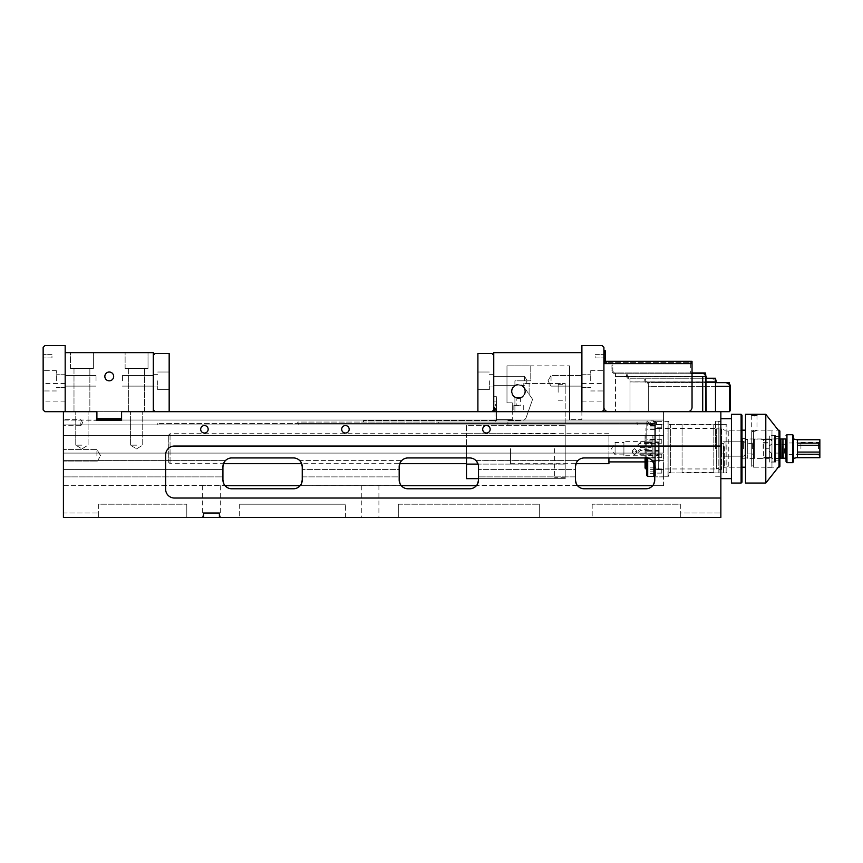 <?xml version="1.0" encoding="UTF-8"?>
<svg xmlns="http://www.w3.org/2000/svg" width="863" height="863" viewBox="0 0 863 863"><rect width="100%" height="100%" fill="white"/><g stroke="black" fill="none" stroke-linecap="round" stroke-linejoin="round"><path stroke-width="0.65" stroke-dasharray="4.32 3.24" d="M715.503 379.418A3.528 3.528 0 0 0 715.19 379.105L715.503 378.231L630.022 378.231L630.022 411.629L715.503 411.673L715.19 379.105A3.528 3.528 0 0 0 712.86 378.231A3.528 3.528 0 0 1 715.19 379.105L712.86 379.105A2.643 2.643 0 0 1 714.834 379.99A2.643 2.643 0 0 0 712.86 379.105L715.19 379.105A3.528 3.528 0 0 1 715.912 379.99L715.503 379.99M715.503 411.629L715.503 381.888L630.022 381.888L715.503 381.888L715.503 378.231L715.503 411.673L630.022 411.673L715.503 411.629L630.022 411.629L630.022 381.942L630.022 411.673L630.022 378.231L706.225 378.231L706.225 411.489L706.225 376.473L705.751 374.715L704.672 374.715A2.643 2.643 0 0 0 702.698 373.83L615.459 373.83L702.698 373.83A2.643 2.643 0 0 1 704.672 374.715L705.341 374.715M706.225 381.942L630.022 381.942L630.022 378.231A2.643 2.643 0 0 1 627.379 375.588A2.643 2.643 0 0 0 630.022 378.231L630.022 379.105A3.528 3.528 0 0 1 626.495 375.588A3.528 3.528 0 0 0 630.022 379.105L630.022 381.942L715.503 381.942M626.495 374.704L626.495 375.588L626.495 374.704L627.379 374.704L627.379 375.588L627.379 374.704L626.495 374.704M715.503 382.633L714.834 379.99L715.503 382.633L716.387 382.633L715.912 379.99M819.85 448.684L819.85 456.171L819.85 448.684M818.523 448.684L818.523 442.514L818.523 448.684M800.907 448.684L800.907 442.514L800.907 448.684M785.923 448.684L785.923 454.413L785.923 448.684M784.596 448.684L784.596 453.086L784.596 448.684M800.907 442.956L785.923 442.956L784.596 444.283L771.425 444.283L769.17 446.149L769.17 451.22L769.17 448.684L769.17 451.22L771.425 453.086L769.17 451.22L769.17 446.149L771.425 444.283L771.425 439.871L772.309 438.987C769.03 439.968 765.772 439.968 762.525 438.987C765.794 439.968 769.052 439.968 772.309 438.987L778.62 438.987L778.62 448.684L778.62 438.987L778.868 448.684L778.868 439.429L779.127 448.684L779.127 438.987L779.893 438.987M800.907 454.413L785.923 454.413L784.596 453.086L771.425 453.086L771.425 457.498L763.399 457.498L771.425 457.498L772.309 458.382C769.041 457.401 765.772 457.401 762.525 458.382C765.794 457.401 769.052 457.401 772.309 458.382L778.62 458.382L778.62 448.684L778.62 458.382L778.868 448.684L778.868 457.94L779.127 448.684L779.127 458.382L779.893 458.382M753.755 439.871L754.64 438.987L771.425 439.871L763.399 439.871L763.399 457.498L762.525 458.382L754.64 458.382L754.64 438.987L754.64 458.382L753.755 457.498L753.755 439.871L753.755 457.498M780.67 438.987L780.67 458.382M780.929 439.429L780.929 457.94M781.177 438.987L781.177 458.382M782.719 438.987L782.719 458.382M782.978 439.429L782.978 457.94M783.226 438.987L783.226 458.382M785.578 438.987L785.578 458.382M785.762 439.321L785.762 458.048M786.064 439.321L786.064 458.048L786.064 439.321M793.55 435.599L793.55 458.382M797.38 439.655L797.38 457.714M720.702 448.684L720.702 444.283L720.702 448.684M720.702 448.177L721.587 448.684L721.587 443.399L721.587 453.97L721.587 448.684L720.702 449.192M723.787 448.684L723.787 443.399L723.787 448.684M725.999 448.684L725.999 441.198L725.999 448.684M743.615 448.684L743.615 441.198L743.615 448.684M745.826 448.684L745.826 443.399L745.826 448.684M797.38 452.072L797.38 454.564L797.38 451.435L797.38 452.072L819.85 452.072L819.85 457.714M819.85 452.072L819.85 439.655M797.38 439.742L819.85 439.742M797.38 443.129L819.85 443.129M797.38 454.24L819.85 454.24M797.38 457.627L819.85 457.627M797.38 445.297L819.85 445.297M769.17 446.149L769.17 448.684L769.17 446.149M169.17 380.831L169.17 389.645L169.17 380.831M157.713 380.831L157.713 389.645L157.713 380.831M153.312 380.831L153.312 374.661L153.312 380.831M155.07 411.673L169.17 411.673L169.17 353.506L155.07 353.506L153.312 355.265L153.312 409.914L155.07 411.673L169.17 411.673M554.629 448.684L554.629 477.325L554.629 448.684M565.2 448.684L565.2 477.325L565.2 448.684M510.562 448.684L510.562 464.111L510.562 448.684M565.2 392.287L565.2 384.348L565.2 392.287M558.145 392.287L558.145 384.348L558.145 392.287M466.495 448.684L466.495 463.668L466.495 448.684M478.501 478.652L565.2 478.652L565.2 425.33L565.2 478.652L466.495 478.652L466.495 464.111L565.2 464.111L478.091 464.111M466.495 457.94L466.495 453.086L565.2 453.086L466.495 453.086L466.495 435.47L565.2 435.47L466.495 435.47L466.495 425.33L565.2 425.33L565.2 383.474L565.2 425.33L466.495 425.33L466.495 435.47L565.2 435.47L466.495 435.47L466.495 453.086L565.2 453.086L466.495 453.086L466.495 464.111M529.116 394.38L529.116 383.474L565.2 383.474L523.776 383.474L529.116 383.474L529.116 394.38L532.59 399.332L523.776 386.743L523.776 383.474L523.776 386.743L529.116 394.38M526.171 417.541L532.59 399.332L526.171 417.541A4.401 4.401 0 0 1 522.018 420.486A4.401 4.401 0 0 0 526.171 417.541M507.919 420.486L522.018 420.486L507.919 420.486L507.919 425.33L507.919 420.486M297.746 423.485L650.26 423.485L297.746 423.485L297.746 422.072L648.491 422.072L648.491 423.485L648.491 422.072L650.26 422.072L650.26 423.485L650.26 422.072L637.034 422.072L637.034 423.485L637.034 422.072L438.749 422.072L438.749 423.485L438.749 422.072L637.034 422.072L637.034 423.485L637.034 422.072L650.26 422.072L650.26 423.485L650.26 422.072L297.746 422.072L297.746 423.485M656.57 422.244L656.57 424.013L656.57 422.244L656.57 424.013L653.054 424.013L656.57 424.013L655.697 424.887L653.927 424.887L655.697 424.887L656.57 424.013A0.885 0.885 0 0 1 655.697 424.887L651.285 424.887L651.285 423.485L157.778 423.485L653.054 423.485L298.781 423.485L651.285 423.485L651.285 424.887L650.411 424.887L650.411 423.485L650.411 424.887L647.757 424.887L647.757 423.485L647.757 424.887L157.778 424.887L157.778 423.485L157.778 424.887L651.285 424.887L651.285 423.485L651.285 424.887L653.054 424.887L653.054 423.485L653.927 424.887L637.185 424.887L637.185 423.485L637.185 424.887L653.927 424.887L653.054 424.013L653.054 422.244A0.885 0.885 0 0 1 653.927 421.371L655.697 421.371L653.927 421.371A0.885 0.885 0 0 0 653.054 422.244L653.054 424.887L655.697 424.887A0.885 0.885 0 0 0 656.57 424.013L656.57 422.244A0.885 0.885 0 0 0 655.697 421.371A0.885 0.885 0 0 1 656.57 422.244L655.697 421.371L653.927 421.371L655.697 421.371A0.885 0.885 0 0 1 656.57 422.244L653.054 422.244L653.054 423.485L653.054 422.244A0.885 0.885 0 0 1 653.927 421.371L653.054 422.244M298.781 424.887L298.781 423.485L298.781 424.887L637.185 424.887L637.185 423.485L637.185 424.887L298.781 424.887M518.436 411.673L513.14 411.673L518.436 411.673M518.436 405.502L513.14 405.502L518.436 405.502M493.755 380.831L493.755 374.661L493.755 380.831M524.596 380.831L524.596 376.333L524.596 380.831M518.436 385.017C515.955 385.34 515.955 385.34 518.436 385.017C515.955 385.34 515.955 385.34 518.436 385.017C520.907 385.34 520.907 385.34 518.436 385.017C520.907 385.34 520.907 385.34 518.436 385.017M581.889 380.831L581.889 374.218L581.889 380.831M551.036 380.831L551.036 375.534L551.036 380.831M524.823 391.403A6.386 6.386 0 0 1 518.436 397.789A6.386 6.386 0 0 1 514.909 386.074A6.386 6.386 0 0 0 518.436 397.789A6.386 6.386 0 0 0 524.823 391.403A6.386 6.386 0 0 1 518.436 397.789A6.386 6.386 0 0 1 512.039 391.403A6.386 6.386 0 0 1 518.436 385.017A6.386 6.386 0 0 1 524.823 391.403A6.386 6.386 0 0 1 518.436 397.789A6.386 6.386 0 0 1 512.039 391.403A6.386 6.386 0 0 1 518.436 385.017A6.386 6.386 0 0 1 524.823 391.403A6.386 6.386 0 0 0 518.436 385.017A6.386 6.386 0 0 0 512.039 391.403A6.386 6.386 0 0 1 518.436 385.017A6.386 6.386 0 0 1 524.823 391.403M516.225 397.401L520.637 397.401L516.225 397.401L516.225 405.502L520.637 405.502L516.225 405.502M520.637 397.401L520.637 405.502M514.909 386.074L514.909 380.831L530.767 380.831L530.767 365.847L506.98 365.847L530.767 365.847L530.767 380.831L514.909 380.831L514.909 386.074M506.98 365.847L569.548 365.847L506.98 365.847L506.98 402.859L512.266 402.859L512.266 411.673L496.398 411.673L496.398 409.914L493.755 407.26L493.755 401.101L493.755 407.26L496.398 409.914L496.398 401.101L496.398 409.914L493.755 407.26L493.755 352.622L581.889 352.622L581.889 411.673L496.398 411.673L569.548 411.673L512.266 411.673L512.266 402.859L512.266 411.673L512.266 402.859L506.98 402.859L506.98 365.847M602.147 411.673L581.889 411.673L581.889 345.578L602.147 345.578L603.917 347.336L603.917 409.914L602.147 411.673L569.548 411.23L581.889 411.23L581.889 419.601L569.548 419.601L581.889 419.601L581.889 411.23L496.398 411.23L496.398 419.601L512.266 419.601L496.398 419.601L496.398 411.673M512.266 411.23L496.398 411.23L512.266 411.23L512.266 419.601L512.266 411.23L496.398 411.23L512.266 411.23M512.039 391.403A6.386 6.386 0 0 0 514.909 396.732A6.386 6.386 0 0 1 512.039 391.403M493.755 396.689L493.755 401.101L493.755 396.689L496.398 396.689L496.398 401.101L496.398 396.689L493.755 396.689M569.548 365.847L569.548 411.673L569.548 365.847M514.909 411.673L514.909 396.732L514.909 411.673L512.266 411.673L514.909 411.673M569.548 419.601L569.548 411.23L569.548 419.601M506.98 402.859L512.266 402.859L506.98 402.859M581.889 411.23L569.548 411.23L581.889 411.23M634.488 448.631L632.277 450.831L634.488 452.827L636.689 450.831L634.488 448.631M634.488 454.758L632.277 452.719L634.488 450.562L636.689 452.719L634.488 454.758M168.296 436.095L168.296 461.899L168.296 436.095M170.054 434.413L170.054 463.668L170.054 434.413M615.092 454.564L615.092 442.514L615.092 454.564M623.906 454.564L623.906 442.514L623.906 454.564M645.06 456.872L645.06 440.098L645.06 456.872M652.104 456.872L652.104 440.098L652.104 456.872M652.989 457.703L652.989 439.213L652.989 457.703M652.989 436.937L652.989 461.025L652.989 436.937M652.104 452.719L652.104 435.47L652.104 452.719L649.904 450.562L640.217 450.562L638.005 452.719L640.217 454.758L649.904 454.758L652.104 452.719L652.104 451.781A2.201 2.104 180 0 1 649.904 453.873L640.217 453.873A2.201 2.104 180 0 1 638.005 451.781A2.201 2.104 180 0 1 640.217 449.677L649.904 449.677A2.201 2.104 180 0 1 652.104 451.781M608.922 457.94L608.922 463.668M623.906 455.394L623.906 441.629L623.906 455.394M645.06 455.394L645.06 441.629L645.06 455.394M608.922 436.095L608.922 461.899L608.922 436.095M649.904 446.807L652.104 444.65L649.904 442.611L640.217 442.611L638.005 444.65L640.217 446.807L649.904 446.807L649.904 447.692L640.217 447.692A2.201 2.104 180 0 1 638.005 445.588A2.201 2.104 180 0 1 640.217 443.496L649.904 443.496A2.201 2.104 180 0 1 652.104 445.588A2.201 2.104 180 0 1 649.904 447.692M729.375 383.819A3.528 3.528 0 0 0 729.062 383.506L729.375 382.633L648.296 382.633L648.296 411.629L729.375 411.673L729.062 383.506A3.528 3.528 0 0 0 726.732 382.633A3.528 3.528 0 0 1 729.062 383.506L726.732 383.506A2.643 2.643 0 0 1 729.375 386.149A2.643 2.643 0 0 0 726.732 383.506L729.062 383.506A3.528 3.528 0 0 1 730.249 386.149L730.249 410.831L729.375 410.831L729.375 386.149L729.375 410.831M720.853 446.042L720.853 498.037L174.455 498.037A8.813 8.813 0 0 1 165.642 489.224L165.642 454.855L165.642 489.224A8.813 8.813 0 0 0 174.455 498.037A8.813 8.813 0 0 1 165.642 489.224L165.642 454.855A8.813 8.813 0 0 1 174.455 446.042L720.853 446.042L174.455 446.042A8.813 8.813 0 0 0 165.642 454.855A8.813 8.813 0 0 1 174.455 446.042L720.853 446.042L720.853 411.673L648.296 411.673L648.296 386.29L729.375 386.29L729.375 382.633L729.375 411.673L648.296 411.629L729.375 411.629L729.375 386.29L648.296 386.29L648.296 411.673L648.296 382.633L716.387 382.633M715.503 386.344L648.296 386.344L648.296 382.633A2.643 2.643 0 0 1 645.653 379.99A2.643 2.643 0 0 0 648.296 382.633L648.296 383.506A3.528 3.528 0 0 1 644.769 379.99A3.528 3.528 0 0 0 648.296 383.506L648.296 386.344L729.375 386.344M644.769 379.105L644.769 379.99L644.769 379.105L645.653 379.105L645.653 379.99L645.653 379.105L644.769 379.105M745.524 444.769L745.524 467.196L745.524 444.769M765.794 444.769L765.794 467.196L765.794 444.769M771.964 461.608L771.964 435.47L771.964 461.608M774.607 461.608L774.607 435.47L774.607 461.608M765.794 466.861L765.794 430.087L765.794 466.861M771.964 466.861L771.964 430.087L771.964 466.861M754.338 431.338L756.98 430.594L751.695 430.594L754.338 431.338M779.009 444.952L779.009 466.311L779.009 444.952M765.794 483.053L765.794 414.316M779.009 450.777L779.009 438.771L779.009 450.777M774.607 446.592L774.607 458.598L774.607 446.592M745.524 483.053L745.524 414.316M741.997 450.583L741.997 430.842L741.997 450.583M741.112 450.583L741.112 430.842L741.112 450.583M724.37 446.721L724.37 467.196L724.37 446.721M741.112 446.721L741.112 467.196L741.112 446.721M723.496 446.624L723.496 468.07L723.496 446.624M719.084 446.106L719.084 472.924L719.084 446.106M723.496 446.106L723.496 472.924L723.496 446.106M718.199 446.02L718.199 473.798L718.199 446.02M720.853 451.586L720.853 421.371L720.853 451.586M718.199 451.586L718.199 421.371L718.199 451.586M731.425 451.867L731.425 418.717L731.425 451.867M720.853 451.867L720.853 418.717L720.853 451.867M741.112 414.316L741.112 483.053M731.425 414.316L731.425 483.053M741.997 415.2L741.997 482.169M370.098 517.422L378.911 517.422L370.098 517.422M370.098 485.696L378.911 485.696L370.098 485.696M211.478 517.422L202.665 517.422L211.478 517.422M211.478 485.696L202.665 485.696L211.478 485.696M63.42 422.687L63.42 425.686L63.42 422.687M80.82 422.687L80.82 425.686L80.82 422.687M203.539 517.422L203.539 513.021L203.539 517.422L203.539 513.021L219.407 513.021L203.539 513.021L219.407 513.021L219.407 517.422L63.42 517.422L98.673 517.422L63.42 517.422L63.42 411.673L63.42 420.044L63.42 411.673L96.904 411.673L63.42 411.673L96.904 411.673L96.904 420.044L63.42 420.044L63.42 424.887L63.42 420.044L121.586 420.486L121.586 411.673L121.586 420.486L96.904 420.486L96.904 411.673L96.904 420.044M63.42 455.74L63.42 449.569L63.42 455.74M96.904 455.74L96.904 449.569L96.904 455.74M663.561 448.684L663.561 421.144L663.561 448.684M668.857 448.684L668.857 421.144L668.857 448.684M720.853 448.684L720.853 421.144L720.853 448.684M715.556 448.684L715.556 421.144L715.556 448.684M136.57 411.673L130.399 411.673L136.57 411.673M136.57 445.157L130.399 445.157L136.57 445.157M81.931 411.673L75.761 411.673L81.931 411.673M81.931 445.157L75.761 445.157L81.931 445.157M208.166 429.299A3.743 3.743 0 0 1 204.423 433.043A3.743 3.743 0 0 1 200.68 429.299A3.743 3.743 0 0 0 204.423 433.043A3.743 3.743 0 0 0 208.166 429.299A3.743 3.743 0 0 1 204.423 433.043A3.743 3.743 0 0 1 200.68 429.299A3.743 3.743 0 0 1 204.423 425.556A3.743 3.743 0 0 1 208.166 429.299A3.743 3.743 0 0 0 204.423 425.556A3.743 3.743 0 0 0 200.68 429.299A3.743 3.743 0 0 1 204.423 425.556A3.743 3.743 0 0 1 208.166 429.299M349.17 429.299A3.743 3.743 0 0 1 345.427 433.043A3.743 3.743 0 0 1 341.683 429.299A3.743 3.743 0 0 0 345.427 433.043A3.743 3.743 0 0 0 349.17 429.299A3.743 3.743 0 0 1 345.427 433.043A3.743 3.743 0 0 1 341.683 429.299A3.743 3.743 0 0 1 345.427 425.556A3.743 3.743 0 0 1 349.17 429.299A3.743 3.743 0 0 0 345.427 425.556A3.743 3.743 0 0 0 341.683 429.299A3.743 3.743 0 0 1 345.427 425.556A3.743 3.743 0 0 1 349.17 429.299M490.173 429.299A3.743 3.743 0 0 1 486.43 433.043A3.743 3.743 0 0 1 482.687 429.299A3.743 3.743 0 0 0 486.43 433.043A3.743 3.743 0 0 0 490.173 429.299A3.743 3.743 0 0 1 486.43 433.043A3.743 3.743 0 0 1 482.687 429.299A3.743 3.743 0 0 1 486.43 425.556A3.743 3.743 0 0 1 490.173 429.299A3.743 3.743 0 0 0 486.43 425.556A3.743 3.743 0 0 0 482.687 429.299A3.743 3.743 0 0 1 486.43 425.556A3.743 3.743 0 0 1 490.173 429.299M399.558 464.229L401.705 460.583A8.813 8.813 0 0 1 407.994 457.94A8.813 8.813 0 0 0 399.181 466.754L399.181 479.968A8.813 8.813 0 0 0 407.994 488.782A8.813 8.813 0 0 1 401.295 485.696L63.42 485.696L63.42 476.883L63.42 485.696L224.952 485.589M577.358 485.459L300.13 485.696A8.813 8.813 0 0 1 293.431 488.782A8.813 8.813 0 0 0 302.244 479.968L302.244 466.754A8.813 8.813 0 0 0 293.431 457.94L231.737 457.94A8.813 8.813 0 0 0 222.934 466.754L222.934 479.968A8.813 8.813 0 0 0 231.737 488.782L293.431 488.782A8.813 8.813 0 0 0 300.13 485.696M663.561 485.696L652.633 485.696A8.813 8.813 0 0 1 645.945 488.782A8.813 8.813 0 0 0 654.747 479.968L654.747 466.754A8.813 8.813 0 0 0 645.945 457.94L584.251 457.94A8.813 8.813 0 0 0 575.438 466.754L575.438 479.968A8.813 8.813 0 0 0 584.251 488.782L645.945 488.782A8.813 8.813 0 0 0 652.633 485.696L663.561 485.696L663.561 476.883L663.561 485.696M400.971 485.286L401.295 485.696A8.813 8.813 0 0 0 407.994 488.782L469.688 488.782A8.813 8.813 0 0 0 476.387 485.696L577.552 485.696A8.813 8.813 0 0 0 584.251 488.782A8.813 8.813 0 0 1 577.552 485.696L652.73 485.589M476.473 485.589L476.387 485.696A8.813 8.813 0 0 1 469.688 488.782L407.994 488.782L469.688 488.782A8.813 8.813 0 0 0 478.501 479.968L478.501 466.754A8.813 8.813 0 0 0 469.688 457.94L407.994 457.94A8.813 8.813 0 0 0 401.705 460.583L299.72 460.583A8.813 8.813 0 0 0 293.431 457.94A8.813 8.813 0 0 1 299.72 460.583L301.683 463.668L399.742 463.668M510.562 463.668L575.999 463.668L577.962 460.583L475.977 460.583A8.813 8.813 0 0 0 469.688 457.94A8.813 8.813 0 0 1 475.977 460.583C476.861 460.788 477.703 462.848 478.501 466.754L478.393 465.427M577.962 460.583A8.813 8.813 0 0 1 584.251 457.94A8.813 8.813 0 0 0 577.962 460.583L476.096 460.702M652.234 460.583L663.561 460.583L652.234 460.583L663.561 460.583L663.561 469.396L663.561 453.086L663.561 460.583L652.234 460.583A8.813 8.813 0 0 0 645.945 457.94A8.813 8.813 0 0 1 652.234 460.583C653.118 460.788 653.96 462.848 654.747 466.754L654.65 465.427M720.853 411.673L121.586 411.673L663.561 411.673L663.561 453.086L63.42 453.086L63.42 476.883L63.42 424.887L63.42 453.086L663.561 453.086L663.561 411.673L121.586 411.673L121.586 418.717L96.904 418.717L96.904 411.673L96.904 418.717L121.586 418.717L121.586 411.673L153.312 411.673L153.312 352.622L65.178 352.622L65.178 411.673L44.908 411.673L43.15 409.914L43.15 347.336L44.908 345.578L65.178 345.578L65.178 411.673L63.42 411.673M168.296 461.899L170.054 463.668L223.485 463.668L225.448 460.583L63.42 460.583L225.448 460.583A8.813 8.813 0 0 1 231.737 457.94A8.813 8.813 0 0 0 225.448 460.583L63.42 460.583L225.34 460.702M645.945 457.94L584.251 457.94L645.945 457.94L645.945 428.415L645.945 468.954M469.688 457.94L407.994 457.94L469.688 457.94M293.431 457.94L231.737 457.94L293.431 457.94M399.181 476.883L399.181 479.968L399.181 476.883L302.244 476.883L302.244 466.754L302.244 479.968L302.244 476.883L399.181 476.883L399.181 469.396L399.181 476.883M222.934 476.883L222.934 479.968L222.934 476.883L63.42 476.883L222.934 476.883L222.934 469.396L222.934 476.883M401.457 460.842L299.72 460.583M399.181 466.754L399.181 469.396L302.244 469.396L399.181 469.396L399.181 466.754M222.934 466.754L222.934 469.396L63.42 469.396L222.934 469.396L222.934 466.754M478.501 479.968L478.501 466.754L478.501 479.968M575.438 476.883L575.438 479.968L575.438 476.883L478.501 476.883L575.438 476.883L575.438 469.396L575.438 476.883M654.747 479.968L654.747 466.754L654.747 479.968M663.561 469.396L663.561 476.883L663.561 469.396L654.747 469.396L663.561 469.396M575.438 466.754L575.438 469.396L478.501 469.396L575.438 469.396L575.438 466.754M301.198 484.121L301.921 482.331M478.124 464.229L477.735 463.172M121.586 420.044L663.561 420.044L121.586 420.044L663.561 420.044L121.586 420.044L121.586 411.673L96.904 411.673L96.904 418.717L96.904 411.673L65.178 411.673L153.312 411.673M663.561 424.887L63.42 424.887L663.561 424.887M539.31 517.422L398.307 517.422L539.31 517.422L539.31 504.208L539.31 517.422M345.427 517.422L239.677 517.422L345.427 517.422L345.427 504.208L345.427 517.422M720.853 498.037L174.455 498.037L720.853 498.037L720.853 517.422L720.853 513.021L680.314 513.021L680.314 517.422L592.18 517.422L720.853 517.422L680.314 517.422L680.314 513.021L720.853 513.021L720.853 517.422L219.407 517.422L219.407 513.021L219.407 517.422M186.796 517.422L98.673 517.422L186.796 517.422L186.796 504.208L186.796 517.422M63.42 513.021L63.42 517.422L63.42 513.021L98.673 513.021L63.42 513.021M663.561 435.47L63.42 435.47L663.561 435.47M663.561 453.086L63.42 453.086L663.561 453.086M584.251 488.782L645.945 488.782L584.251 488.782M231.737 488.782L293.431 488.782L231.737 488.782A8.813 8.813 0 0 1 225.049 485.696A8.813 8.813 0 0 0 231.737 488.782M98.673 513.021L98.673 517.422L98.673 513.021M98.673 504.208L98.673 517.422L98.673 504.208L186.796 504.208L98.673 504.208M239.677 504.208L345.427 504.208L239.677 504.208L239.677 517.422L239.677 504.208M398.307 504.208L539.31 504.208L398.307 504.208L398.307 517.422L398.307 504.208M680.314 504.208L680.314 517.422L680.314 504.208L592.18 504.208L680.314 504.208M592.18 504.208L592.18 517.422L592.18 504.208M645.06 457.94L645.06 468.07M659.159 454.596L659.159 429.299L659.159 454.596M658.275 442.503L658.275 468.954L658.275 442.503M654.747 457.617L654.747 461.554L654.747 457.595L646.819 457.983L646.819 421.802L646.819 473.323L646.819 428.415L645.06 429.299M668.857 475.125L668.857 422.244L668.857 475.125L667.973 476.009L667.973 421.371L667.973 476.009L655.632 476.009L655.632 421.371L655.632 476.009L654.747 475.125L654.747 421.802L654.747 475.567M646.819 438.393L646.819 435.815L646.819 438.393M654.747 438.393L654.747 435.815L654.747 438.393M646.819 456.549L646.819 453.96L646.819 456.549M654.747 456.549L654.747 453.96L654.747 456.549M654.747 470.443L654.747 467.854L654.747 470.443M654.747 471.953L654.747 469.364L654.747 471.953M646.819 457.595L646.819 458.976M646.819 442.029L646.819 439.44L646.819 442.029M654.747 442.029L654.747 439.44L654.747 442.029M646.819 428.134L646.819 425.545L646.819 428.134M654.747 428.134L654.747 425.545L654.747 428.134M646.819 426.624L646.819 423.571L646.819 426.624M654.747 426.624L654.747 423.571L654.747 426.624M654.747 442.503L654.747 468.954L654.747 442.503M654.747 461.554L646.819 461.554L646.819 428.415M659.159 455.47L659.159 435.47L659.159 461.899L659.159 454.801L659.159 455.47L645.06 455.47L645.06 454.801L645.06 461.899L645.06 435.47L645.06 455.47M659.159 454.801L645.06 454.801M659.159 451.198L645.06 451.198M659.159 450.518L645.06 450.518M659.159 442.568L645.06 442.568M659.159 441.899L645.06 441.899M659.159 446.171L645.06 446.171M659.159 446.851L645.06 446.851M661.802 424.262L661.802 427.789L661.802 424.262L654.747 424.262L654.747 427.789L654.747 424.262L646.819 424.251M654.747 426.085L646.819 426.085M654.747 423.571L646.819 423.571M654.747 425.405L646.819 425.405M523.291 395.88A6.613 6.613 0 0 1 513.96 396.268A6.613 6.613 0 0 1 513.571 386.926A6.613 6.613 0 0 0 513.96 396.268A6.613 6.613 0 0 0 523.291 395.88A6.613 6.613 0 0 0 522.902 386.538A6.613 6.613 0 0 0 513.571 386.926A6.613 6.613 0 0 1 522.902 386.538A6.613 6.613 0 0 1 523.291 395.88M513.248 386.624A7.055 7.055 0 0 0 513.658 396.592A7.055 7.055 0 0 0 523.614 396.171A7.055 7.055 0 0 1 513.658 396.592A7.055 7.055 0 0 1 513.248 386.624A7.055 7.055 0 0 1 523.205 386.214A7.055 7.055 0 0 1 523.614 396.171A7.055 7.055 0 0 0 523.205 386.214A7.055 7.055 0 0 0 513.248 386.624M477.897 380.831L477.897 389.645L477.897 380.831M489.353 380.831L489.353 389.645L489.353 380.831M493.755 355.265L493.755 409.914L491.996 411.673L477.897 411.673L477.897 353.506L491.996 353.506L493.755 355.265M491.996 411.673L477.897 411.673M43.15 356.149L43.15 357.918L43.15 356.149M51.963 356.149L51.963 357.918L51.963 356.149M43.15 392.287L43.15 401.101L43.15 392.287M65.178 392.287L65.178 401.101L65.178 392.287M43.15 380.831L43.15 370.691L43.15 380.831M56.365 380.831L56.365 370.691L56.365 380.831M65.178 380.831L65.178 374.218L65.178 380.831M603.917 353.97L603.917 360.41L603.917 351.77L603.917 358.382L603.917 353.97L605.233 353.97L605.233 351.77L603.917 351.77L605.233 351.77L605.233 360.41L605.233 351.77L605.233 358.382L605.233 353.97L603.917 353.97M604.1 361.284A2.201 2.201 0 0 0 606.117 362.611A2.201 2.201 0 0 1 603.917 360.41L603.917 352.471L603.917 360.41M606.117 361.284L603.917 361.284L603.917 362.611L689.839 362.611L603.917 362.611L606.775 362.611L603.917 362.611L603.917 363.539L692.04 363.603L692.04 361.284L689.839 361.284A2.201 2.201 0 0 1 691.856 362.611L692.04 361.284L691.856 362.611A2.201 2.201 0 0 0 689.839 361.284L606.117 361.284A0.885 0.885 0 0 1 605.233 360.41L605.233 350.712L603.917 350.712L603.917 352.471L603.917 350.712M606.775 362.611L606.117 362.611L606.775 362.611L606.775 361.284L606.775 362.611M603.917 407.271L603.917 407.207A4.401 4.401 -0 0 0 608.318 411.597L687.638 411.673L608.318 411.597A4.401 4.401 0 0 1 603.917 407.207L603.917 363.539L692.04 363.539L692.04 407.207A4.401 4.401 0 0 1 687.638 411.597A4.401 4.401 -0 0 0 692.04 407.207L692.04 407.271A4.401 4.401 180 0 1 687.638 411.673L608.318 411.673A4.401 4.401 180 0 1 603.917 407.271L603.917 361.284M691.856 362.611L689.839 362.611A0.885 0.885 0 0 1 690.724 363.496A0.885 0.885 0 0 0 689.839 362.611L691.856 362.611A2.201 2.201 0 0 1 692.04 363.496A2.201 2.201 0 0 0 691.856 362.611M608.318 411.673L687.638 411.673M690.724 363.496L690.724 373.183L690.724 363.496M692.04 373.183L690.724 373.183L692.04 373.183L692.04 363.496L692.04 373.183M363.506 422.072L363.506 420.659L495.696 420.659L363.506 420.659L363.506 422.072L495.696 422.072L495.696 420.659L494.111 420.659L496.398 420.659L495.696 420.659L495.696 422.072L363.506 422.072M494.984 408.501L494.984 405.33L496.398 405.33L496.398 404.445L496.398 405.33L494.984 405.33L494.984 404.445L494.984 419.774A0.885 0.885 0 0 1 494.111 420.659A0.885 0.885 0 0 0 494.984 419.774L494.984 411.673M496.398 405.33L496.398 420.659L496.398 405.33M496.398 404.445L494.984 404.445L496.398 404.445M705.341 376.613L705.341 373.83L705.341 376.613L702.698 376.656L705.341 376.473L704.672 374.715L705.341 376.473L705.341 411.489L615.459 411.673L705.341 411.489L705.341 376.43L705.341 411.489L705.341 376.43L702.698 376.613L702.698 411.629L706.225 411.489L705.341 411.446L706.225 411.446L706.225 376.43L615.459 376.613L615.459 411.673L615.459 372.945L692.04 372.945M692.04 376.656L615.459 376.656L615.459 372.945A2.643 2.643 0 0 1 612.816 370.303A2.643 2.643 0 0 0 615.459 372.945L705.341 372.945L705.039 373.83A3.528 3.528 0 0 0 702.698 372.945A3.528 3.528 0 0 1 705.039 373.83L705.341 376.656L702.698 376.656L702.698 411.673L702.698 376.613L615.459 376.613L615.459 373.83A3.528 3.528 0 0 1 611.932 370.303A3.528 3.528 0 0 0 615.459 373.83L615.459 376.656L702.698 376.656M611.932 365.017L611.932 370.303L611.932 365.017L612.816 365.017L612.816 370.303L612.816 365.017L611.932 365.017M705.341 374.143A3.528 3.528 0 0 0 705.039 373.83L702.698 373.83L705.039 373.83A3.528 3.528 0 0 1 705.751 374.715M706.225 377.358L705.341 377.358L706.225 377.358L706.225 376.473M706.225 376.43L705.341 376.43M70.475 368.49L70.475 352.622L93.387 352.622L70.475 352.622L93.387 352.622L70.475 352.622L70.475 368.49L93.387 368.49L93.387 352.622L93.387 368.49L70.475 368.49M125.113 368.49L125.113 352.622L148.026 352.622L125.113 352.622L148.026 352.622L125.113 352.622L125.113 368.49L148.026 368.49L148.026 352.622L148.026 368.49L125.113 368.49M104.844 376.419A4.401 4.401 0 0 0 109.245 380.831A4.401 4.401 0 0 0 113.657 376.419A4.401 4.401 0 0 0 109.245 372.018A4.401 4.401 0 0 0 104.844 376.419A4.401 4.401 0 0 0 109.245 380.831A4.401 4.401 0 0 0 113.657 376.419A4.401 4.401 0 0 0 109.245 372.018A4.401 4.401 0 0 0 104.844 376.419A4.401 4.401 0 0 0 109.245 380.831A4.401 4.401 0 0 0 113.657 376.419A4.401 4.401 0 0 0 109.245 372.018A4.401 4.401 0 0 0 104.844 376.419M122.46 380.831L122.46 375.534L122.46 380.831M96.03 380.831L96.03 375.534L96.03 380.831M73.991 411.673L73.991 368.49L89.86 368.49L73.991 368.49L89.86 368.49L73.991 368.49L73.991 411.673L89.86 411.673L89.86 368.49L89.86 411.673L73.991 411.673M128.63 411.673L128.63 368.49L144.499 368.49L128.63 368.49L144.499 368.49L128.63 368.49L128.63 411.673L144.499 411.673L144.499 368.49L144.499 411.673L128.63 411.673M121.586 418.717L121.586 411.673L121.586 418.717L96.904 418.717M603.917 356.149L603.917 357.918L603.917 356.149M595.103 356.149L595.103 357.918L595.103 356.149M603.917 392.287L603.917 401.101L603.917 392.287M581.889 392.287L581.889 401.101L581.889 392.287M603.917 380.831L603.917 370.691L603.917 380.831M590.691 380.831L590.691 370.691L590.691 380.831M763.151 448.782L763.151 442.643L763.151 448.782L769.321 448.782L769.321 438.987L769.321 448.782M654.747 425.222L654.747 429.957L654.747 425.222M655.632 425.222L655.632 429.957L655.632 425.222M654.747 435.481L654.747 440.216L654.747 435.481M655.632 435.481L655.632 440.216L655.632 435.481M654.747 467.53L654.747 472.266L654.747 467.53M655.632 467.53L655.632 472.266L655.632 467.53M654.747 457.271L654.747 461.996L654.747 457.271M655.632 457.271L655.632 461.996L655.632 457.271M661.802 454.262L661.802 457.703L661.802 454.262M654.747 469.666L654.747 473.107L654.747 469.666M661.802 469.666L661.802 473.107L661.802 469.666M654.747 439.752L654.747 443.194L654.747 439.666L646.819 439.774M661.802 439.752L661.802 443.194L661.802 439.752M654.747 429.386L654.747 468.954L654.747 429.386M716.441 429.386L716.441 468.954L716.441 429.386M716.441 429.806L716.441 468.512L716.441 429.806M719.084 429.806L719.084 468.512L719.084 429.806M719.084 428.965L719.084 469.396L719.084 428.965M721.727 428.965L721.727 469.396L721.727 428.965M721.727 441.554L721.727 456.171L721.727 441.554M742.439 441.554L742.439 456.171L742.439 441.554M742.439 439.03L742.439 458.825L742.439 439.03M745.082 439.03L745.082 458.825L745.082 439.03M745.082 439.871L745.082 457.94L745.082 439.871M747.725 439.871L747.725 458.382L747.725 439.871M769.321 435.923L769.321 462.083L769.321 435.923M775.492 435.923L775.492 462.083L775.492 435.923M775.492 437.099L775.492 460.842L775.492 437.099M779.893 437.099L779.893 460.842L779.893 437.099M779.893 431.058L779.893 466.311M753.453 430.173L779.009 430.173L779.009 467.196L753.453 467.196L753.453 430.173L753.453 467.196M753.453 465.049L753.453 431.5L753.453 465.049M751.695 465.049L751.695 431.5L751.695 465.049M751.695 466.311L751.695 430.173L751.695 466.311M728.782 466.311L728.782 430.173L728.782 467.196L728.782 466.311L727.013 466.311L727.013 431.058L727.013 466.311M727.013 470.928L727.013 425.33L727.013 470.928M726.139 471.77L726.139 424.445L726.139 471.77M713.798 471.77L713.798 424.445L713.798 471.77M713.798 471.349L713.798 424.887L713.798 471.349M682.072 471.349L682.072 424.887L682.072 471.349M682.072 471.77L682.072 424.445L682.072 471.77M670.616 471.77L670.616 424.445L670.616 471.77M670.616 471.349L670.616 424.887L670.616 471.349M668.857 471.349L668.857 424.887L668.857 471.349M763.151 442.978L769.321 442.978M786.948 434.715L786.948 462.654M792.676 434.715L792.676 462.654M752.428 448.684L752.428 443.399L752.428 448.684M496.398 401.101L493.755 401.101L496.398 401.101M640.217 453.873L640.217 454.758M640.217 449.677L640.217 450.562M649.904 453.873L649.904 454.758M649.904 449.677L649.904 450.562M640.217 447.692L640.217 446.807M640.217 443.496L640.217 442.611M649.904 443.496L649.904 442.611M663.561 476.883L654.747 476.883L663.561 476.883M647.703 476.441L647.703 458.113M653.874 462.913L653.874 476.441M692.04 363.603L603.917 363.603M603.917 352.471L605.233 352.471M605.233 358.382L603.917 358.382L605.233 358.382M800.907 454.855L818.523 454.855L819.85 456.171M720.702 444.283L721.587 443.399L723.787 443.399L725.999 441.198L743.615 441.198L745.826 443.399L752.428 443.399L753.755 442.072M720.702 453.086L721.587 453.97L723.787 453.97L725.999 456.171L743.615 456.171L745.826 453.97L752.428 453.97L753.755 455.297M819.85 441.198L818.523 442.514L800.907 442.514M157.713 389.645L169.17 389.645L157.713 389.645M153.312 386.991L157.713 386.991L153.312 386.991M153.312 374.661L157.713 374.661L153.312 374.661M157.713 372.018L169.17 372.018L157.713 372.018M565.2 477.325L554.629 477.325M554.629 464.111L510.562 464.111M558.145 400.216L565.2 400.216M466.495 433.701L510.562 433.701M558.145 384.348L565.2 384.348M554.629 433.258L510.562 433.258M565.2 420.044L554.629 420.044M523.722 405.502L523.722 411.673M520.389 385.319L524.596 385.319L527.196 380.831L524.596 385.319L493.755 385.319L516.473 385.319M551.036 386.117L581.889 386.117L551.036 386.117L547.983 380.831L551.036 386.117M547.983 380.831L551.036 375.534L581.889 375.534L551.036 375.534L547.983 380.831M524.596 376.333L493.755 376.333L524.596 376.333L527.196 380.831L524.596 376.333M513.14 405.502L513.14 411.673M632.277 452.719L632.277 450.831M623.906 454.855L615.092 454.855L611.533 448.684L615.092 442.514L623.906 442.514M652.989 439.213L652.104 440.098L645.06 440.098M652.989 461.025L652.104 461.899L645.06 461.899L659.159 461.899M645.06 441.629L623.906 441.629M652.989 436.344L652.104 435.47L608.922 435.47M645.06 455.74L623.906 455.74M608.922 433.701L170.054 433.701L168.296 435.47M645.06 457.282L652.104 457.282L652.989 458.156M638.005 451.781L638.005 452.719M638.005 445.588L638.005 444.65M652.104 445.588L652.104 444.65M636.689 452.719L636.689 450.831M765.794 467.196L751.695 467.196M774.607 461.899L771.964 461.899M771.964 467.282L765.794 467.282M756.98 415.092L756.98 430.594M774.607 458.598L779.009 458.598M774.607 438.771L779.009 438.771M751.695 415.092L751.695 430.594M771.964 430.087L765.794 430.087M774.607 435.47L771.964 435.47M765.794 430.173L751.695 430.173M741.112 466.527L741.997 466.527M741.112 467.196L724.37 467.196L723.496 468.07M723.496 472.924L719.084 472.924L718.199 473.798M720.853 421.371L718.199 421.371M720.853 476.009L718.199 476.009M723.496 424.445L719.084 424.445L718.199 423.571M741.112 430.173L724.37 430.173L723.496 429.299M741.112 430.842L741.997 430.842M361.284 485.696L361.284 517.422M202.665 485.696L202.665 517.422M80.82 425.686L63.42 425.686L80.82 425.686L82.621 422.687L80.82 425.686M96.904 461.899L63.42 461.899L96.904 461.899L100.615 455.74L96.904 461.899M668.857 476.225L663.561 476.225M715.556 476.225L720.853 476.225M130.399 445.157L130.399 411.673L130.399 445.157L136.57 448.868L130.399 445.157M75.761 445.157L75.761 411.673L75.761 445.157L81.931 448.868L75.761 445.157M668.857 472.924L715.556 472.924M668.857 424.445L715.556 424.445M136.57 448.868L142.729 445.157L142.729 411.673L142.729 445.157L136.57 448.868M81.931 448.868L88.091 445.157L88.091 411.673L88.091 445.157L81.931 448.868M715.556 421.144L720.853 421.144M668.857 421.144L663.561 421.144M100.615 455.74L96.904 449.569L63.42 449.569L96.904 449.569L100.615 455.74M82.621 422.687L80.82 419.688L63.42 419.688L80.82 419.688L82.621 422.687M220.281 485.696L220.281 517.422M378.911 485.696L378.911 517.422M659.159 429.299L658.275 428.415L654.747 428.415L716.441 428.415M654.747 421.802L653.874 420.928L647.703 420.928L646.819 421.802M654.747 457.929L646.819 457.929M654.747 471.824L646.819 471.824M654.747 473.323L646.819 473.323M654.747 443.409L646.819 443.409M654.747 429.515L646.819 429.515M654.747 428.005L646.819 428.005M659.159 468.07L658.275 468.954L654.747 468.954L716.441 468.954M659.159 435.47L645.06 435.47M654.747 424.046L646.819 424.046M654.747 425.545L646.819 425.545M654.747 439.44L646.819 439.44M654.747 469.364L646.819 469.364M654.747 467.854L646.819 467.854M654.747 453.96L646.819 453.96M654.747 435.815L646.819 435.815M489.353 389.645L477.897 389.645L489.353 389.645M493.755 386.991L489.353 386.991L493.755 386.991M493.755 374.661L489.353 374.661L493.755 374.661M489.353 372.018L477.897 372.018L489.353 372.018M51.963 357.918L43.15 357.918L51.963 357.918M65.178 401.101L43.15 401.101M56.365 390.961L43.15 390.961L56.365 390.961M65.178 387.433L56.365 387.433L65.178 387.433M65.178 374.218L56.365 374.218L65.178 374.218M56.365 370.691L43.15 370.691L56.365 370.691M65.178 383.474L43.15 383.474M51.963 354.391L43.15 354.391L51.963 354.391M605.254 360.583L603.927 360.583L605.254 360.583M122.46 386.117L153.312 386.117L122.46 386.117M96.03 386.117L65.178 386.117L96.03 386.117M96.03 375.534L65.178 375.534L96.03 375.534M122.46 375.534L153.312 375.534L122.46 375.534M595.103 357.918L603.917 357.918L595.103 357.918M581.889 401.101L603.917 401.101M590.691 390.961L603.917 390.961L590.691 390.961M581.889 387.433L590.691 387.433L581.889 387.433M581.889 374.218L590.691 374.218L581.889 374.218M590.691 370.691L603.917 370.691L590.691 370.691M581.889 383.474L603.917 383.474M595.103 354.391L603.917 354.391L595.103 354.391M763.151 442.643L769.321 442.643M655.632 429.957L654.747 429.957M655.632 440.216L654.747 440.216M655.632 472.266L654.747 472.266M655.632 461.996L654.747 461.996M661.802 427.789L654.747 427.789M661.802 457.703L654.747 457.703M661.802 473.107L654.747 473.107M661.802 443.194L654.747 443.194M719.084 468.512L716.441 468.512M721.727 469.396L719.084 469.396M742.439 456.171L721.727 456.171M745.082 458.825L742.439 458.825M747.725 457.94L745.082 457.94M775.492 462.083L769.321 462.083M779.893 460.842L775.492 460.842M753.453 431.5L751.695 431.5M741.997 430.173L728.782 430.173M728.782 431.058L727.013 431.058M727.013 425.33L726.139 424.445L713.798 424.445M713.798 424.887L682.072 424.887M682.072 424.445L670.616 424.445M670.616 424.887L668.857 424.887M668.857 422.244L667.973 421.371L655.632 421.371L654.747 422.244M769.321 458.382L747.725 458.382M769.321 438.987L747.725 438.987M670.616 472.482L668.857 472.482M682.072 472.924L670.616 472.924M713.798 472.482L682.072 472.482M727.013 472.039L726.139 472.924L713.798 472.924M741.997 467.196L728.782 467.196M753.453 465.869L751.695 465.869M779.893 436.527L775.492 436.527M775.492 435.286L769.321 435.286M747.725 439.429L745.082 439.429M745.082 438.555L742.439 438.555M742.439 441.198L721.727 441.198M721.727 427.972L719.084 427.972M719.084 428.857L716.441 428.857M661.802 439.666L654.747 439.666M661.802 469.58L654.747 469.58M661.802 454.175L654.747 454.175M655.632 457.153L654.747 457.153M655.632 467.412L654.747 467.412M655.632 435.373L654.747 435.373M655.632 425.103L654.747 425.103"/><path stroke-width="1.29" d="M715.503 411.673L715.503 378.231L706.225 378.231L706.225 376.473L706.225 377.358M715.503 379.99L715.912 379.99A3.528 3.528 0 0 0 715.503 379.418M715.912 379.99L716.387 382.633L715.503 382.633M780.67 438.987L780.67 458.382L780.67 438.987L779.893 438.987M782.719 458.382L782.978 439.429L782.719 458.382L781.177 458.382L780.929 439.429M786.948 462.654L786.948 434.715L792.676 434.715L792.676 462.654L786.948 462.654L786.064 461.77L786.064 458.048L783.226 458.382L782.978 439.429M785.578 458.382L785.578 438.987L783.226 438.987M785.762 458.048L785.578 438.987M786.064 461.77L785.762 439.321M786.064 458.048L786.064 439.321M797.38 457.498L793.55 458.382L793.55 461.77L793.55 435.599L792.676 434.715M797.38 445.297L819.85 445.297L819.85 454.24L797.38 454.24L797.38 443.129L819.85 443.129L819.85 439.655L797.38 439.655L797.38 443.129M819.85 445.297L819.85 443.129M819.85 454.24L819.85 457.714L797.38 457.714L819.85 457.627M797.38 457.627L797.38 454.24M797.38 439.742L819.85 439.742M797.38 452.072L819.85 452.072M169.17 411.673L169.17 353.506L155.07 353.506L153.312 355.265L153.312 409.914L155.07 411.673M478.501 478.652L466.495 478.652L466.495 464.111L478.091 464.111M466.495 464.111L466.495 457.94M602.147 411.673L603.917 409.914L603.917 347.336L602.147 345.578L581.889 345.578L581.889 411.673L581.889 352.622L493.755 352.622L493.755 407.26L496.398 409.914L496.398 411.673M577.962 460.583C577.077 460.788 576.236 462.848 575.438 466.754L575.999 463.668L608.922 463.668L608.922 457.94M219.407 517.422L219.407 513.021L203.539 513.021L203.539 517.422L720.853 517.422L720.853 498.037L174.455 498.037A8.813 8.813 0 0 1 165.642 489.224L165.642 454.855A8.813 8.813 0 0 1 174.455 446.042L720.853 446.042L720.853 411.673L729.375 411.673L729.375 382.633L716.387 382.633M729.375 410.831L730.249 410.831L730.249 386.149A3.528 3.528 0 0 0 729.375 383.819M754.338 415.75L756.98 415.092L751.695 415.092L754.338 415.75M765.794 414.316L765.794 483.053L745.524 483.053L745.524 414.316L765.794 414.316L779.009 431.058M741.112 452.341L741.112 414.316L731.425 414.316L731.425 483.053L741.112 483.053L741.112 452.341M741.112 483.053L741.997 482.169L741.997 415.2L741.112 414.316M200.68 429.299A3.743 3.743 0 0 0 204.423 433.043A3.743 3.743 0 0 0 208.166 429.299A3.743 3.743 0 0 0 204.423 425.556A3.743 3.743 0 0 0 200.68 429.299M341.683 429.299A3.743 3.743 0 0 0 345.427 433.043A3.743 3.743 0 0 0 349.17 429.299A3.743 3.743 0 0 0 345.427 425.556A3.743 3.743 0 0 0 341.683 429.299M482.687 429.299A3.743 3.743 0 0 0 486.43 433.043A3.743 3.743 0 0 0 490.173 429.299A3.743 3.743 0 0 0 486.43 425.556A3.743 3.743 0 0 0 482.687 429.299M225.049 485.696C224.326 485.513 223.625 483.604 222.934 479.968C223.625 483.604 224.326 485.513 225.049 485.696L300.13 485.696C300.853 485.513 301.554 483.604 302.244 479.968L302.244 466.754C301.457 462.859 300.615 460.799 299.72 460.583M476.387 485.696C477.099 485.513 477.811 483.604 478.501 479.968C477.811 483.604 477.099 485.513 476.387 485.696L401.295 485.696C400.583 485.513 399.871 483.604 399.181 479.968C399.871 483.604 400.583 485.513 401.295 485.696M652.633 485.696C653.356 485.513 654.068 483.604 654.747 479.968C654.068 483.604 653.356 485.513 652.633 485.696L577.552 485.696C576.829 485.513 576.128 483.604 575.438 479.968C576.128 483.604 576.829 485.513 577.552 485.696M301.683 463.668L302.244 466.754A8.813 8.813 0 0 0 293.431 457.94L231.737 457.94A8.813 8.813 0 0 0 222.934 466.754L223.485 463.668L301.683 463.668M401.705 460.583C400.82 460.788 399.979 462.848 399.181 466.754L399.558 464.229M300.216 485.589L301.198 484.121M301.921 482.331L302.244 479.968A8.813 8.813 0 0 1 293.431 488.782L231.737 488.782A8.813 8.813 0 0 1 222.934 479.968L222.934 466.754C223.722 462.848 224.563 460.788 225.448 460.583M478.393 465.427L478.124 464.229M477.735 463.172L476.096 460.702M203.539 517.422L63.42 517.422L63.42 411.673L44.908 411.673L43.15 409.914L43.15 347.336L44.908 345.578L65.178 345.578L65.178 411.673L65.178 352.622L153.312 352.622L153.312 411.673M720.853 411.673L121.586 411.673L121.586 420.486L96.904 420.486L96.904 411.673L63.42 411.673M720.853 498.037L720.853 446.042M654.65 465.427L652.234 460.583M96.904 420.044L121.586 420.044M584.251 488.782L645.945 488.782A8.813 8.813 0 0 0 654.747 479.968L654.747 466.754A8.813 8.813 0 0 0 645.945 457.94L584.251 457.94A8.813 8.813 0 0 0 575.438 466.754L575.438 479.968A8.813 8.813 0 0 0 584.251 488.782M407.994 488.782L469.688 488.782A8.813 8.813 0 0 0 478.501 479.968L478.501 466.754A8.813 8.813 0 0 0 469.688 457.94L407.994 457.94A8.813 8.813 0 0 0 399.181 466.754L399.181 479.968A8.813 8.813 0 0 0 407.994 488.782M647.703 458.113L647.703 476.441L646.819 475.567L646.819 461.554M645.945 457.94L645.945 468.954L645.06 468.07L645.06 457.94M646.819 475.567L646.819 458.976M653.874 462.913L653.874 476.441L654.747 475.125M491.996 411.673L493.755 409.914L493.755 355.265L491.996 353.506L477.897 353.506L477.897 411.673M603.917 360.41L603.917 360.41A2.201 2.201 0 0 0 604.1 361.284M603.917 350.712L605.233 350.712L605.233 360.41A0.885 0.885 0 0 0 606.117 361.284M603.917 361.284L692.04 361.284L692.04 407.271A4.401 4.401 180 0 1 687.638 411.673M603.917 407.271A4.401 4.401 180 0 0 608.318 411.673M494.984 408.501L494.984 411.673M692.04 372.945L705.341 372.945L705.341 376.656L692.04 376.656M705.341 374.715L705.751 374.715A3.528 3.528 0 0 0 705.341 374.143M705.751 374.715L706.225 411.489L702.698 411.673L702.698 376.656M705.341 376.592L706.225 376.473L705.341 376.43M104.844 376.419A4.401 4.401 0 0 0 109.245 380.831A4.401 4.401 0 0 0 113.657 376.419A4.401 4.401 0 0 0 109.245 372.018A4.401 4.401 0 0 0 104.844 376.419M96.904 418.717L121.586 418.717M779.009 466.311L779.009 467.196L779.893 466.311L779.893 431.058L779.009 430.173L779.009 466.311L765.794 483.053M715.503 381.942L706.225 381.942M729.375 386.344L715.503 386.344M603.917 363.603L692.04 363.603M605.233 352.471L603.917 352.471M782.719 438.987L781.177 438.987M786.948 434.715L786.064 435.599M797.38 439.871L793.55 438.987M792.676 462.654L793.55 461.77M780.67 458.382L779.893 458.382M466.495 463.668L399.742 463.668M645.06 461.899L608.922 461.899M731.425 418.717L720.853 418.717M731.425 478.652L720.853 478.652M646.819 468.954L645.945 468.954M653.874 476.441L647.703 476.441M745.524 430.173L741.997 430.173M745.524 467.196L741.997 467.196"/></g></svg>
